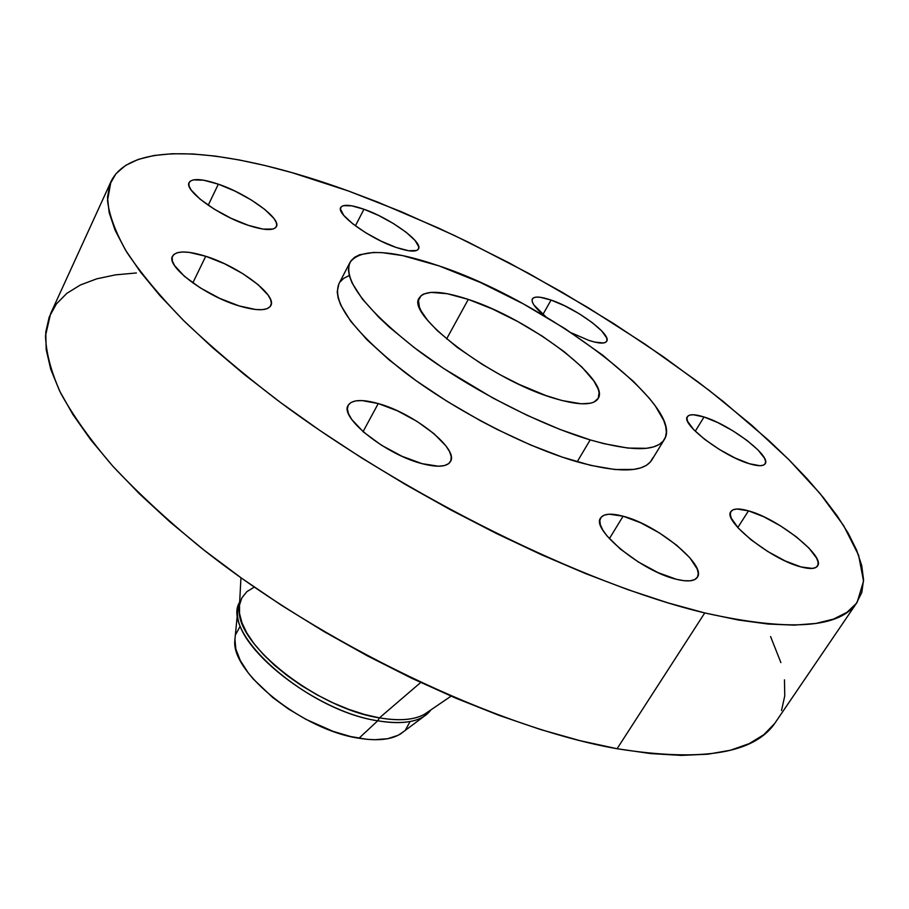 <?xml version="1.0" encoding="UTF-8"?>
<svg xmlns="http://www.w3.org/2000/svg" width="909" height="909" viewBox="0 0 909 909"><rect width="100%" height="100%" fill="white"/><g stroke="black" fill="none" stroke-linecap="round" stroke-linejoin="round"><path stroke-width="1.36" d="M704.032 416.992L695.26 431.218L704.032 416.992L693.431 414.754L689.863 415.061L687.659 416.311L686.92 418.492L687.704 421.515L693.715 429.65L704.85 439.49L719.428 449.489L735.108 458.022L749.357 463.726C722.814 456.159 680.546 423.799 687.386 416.697C689.34 414.015 694.896 414.118 704.032 416.992C730.257 424.844 771.593 456.227 765.139 463.806C763.31 466.351 758.049 466.328 749.357 463.726L759.913 465.715L763.276 465.203L765.185 463.726L765.583 461.352L764.48 458.181L758.049 449.989L746.959 440.399L732.881 430.821L717.86 422.628L704.032 416.992M748.493 510.847L737.801 527.527L748.493 510.847L736.96 509.006L733.165 509.744L730.904 511.597L730.291 514.483L731.37 518.323L738.472 528.277L751.243 539.946L767.73 551.479L785.285 560.989L801.034 566.943C771.196 559.66 722.201 520.493 730.938 511.528C733.222 508.415 739.074 508.176 748.493 510.847C777.899 518.55 825.77 556.399 817.498 566.034C815.373 568.966 809.885 569.273 801.034 566.943L812.476 568.42L815.998 567.398L817.895 565.273L818.089 562.137L816.6 558.115L808.987 548.116L796.295 536.81L780.456 525.834L763.719 516.744L748.493 510.847M623.097 516.21L609.371 538.639L623.097 516.21L609.257 514.199L604.405 515.062L601.213 517.141L599.838 520.403L600.349 524.732L602.758 529.97L607.019 535.924L620.358 549.047L638.357 562.001L658.093 572.647L676.33 579.26C642.049 571.522 590.577 529.231 600.667 517.903C603.69 513.619 611.166 513.051 623.097 516.21C656.821 524.516 706.952 565.216 697.328 577.317C694.533 581.328 687.534 581.976 676.33 579.26L683.932 580.692L690.124 580.806L694.669 579.612L697.419 577.17L698.282 573.602L697.26 569.057L689.886 557.808L676.58 545.139L659.332 532.879L640.629 522.766L623.097 516.21M378.258 403.562L363.055 431.65L378.258 403.562L361.952 400.574L355.692 400.892L351.056 402.437L348.249 405.175L347.386 409.016L348.556 413.834L351.738 419.447L363.634 432.15L381.314 445.126L401.914 456.238L422.049 463.658C385.814 454.602 339.125 417.254 348.181 405.289C351.999 399.63 362.021 399.051 378.258 403.562C413.925 413.175 459.159 449.057 450.444 461.602C446.967 466.942 437.502 467.624 422.049 463.658L438.468 466.226L444.456 465.567L448.648 463.658L450.909 460.59L451.194 456.5L449.523 451.557L445.978 445.967L433.968 433.661L417.004 421.39L397.517 410.857L378.258 403.562M205.741 256.27L192.81 282.904L205.741 256.27L189.208 252.372L182.573 251.975L177.369 252.679L173.846 254.452L172.153 257.258L172.38 261.008L174.551 265.542L184.391 276.302L200.23 287.846L219.523 298.288L239.112 305.913C205.4 296.061 165.722 266.144 172.528 256.168C176.312 250.577 187.39 250.611 205.741 256.27C238.976 266.496 277.347 295.323 270.802 305.651C267.382 310.98 256.827 311.071 239.112 305.913L255.838 309.537L262.281 309.662L267.11 308.674L270.166 306.606L271.348 303.572L270.655 299.686L268.121 295.118L258.088 284.642L242.817 273.666L224.5 263.735L205.741 256.27M218.342 184.175L208.206 205.241L218.342 184.175L203.741 180.221L193.356 179.868L190.299 181.107L188.879 183.266L189.152 186.265L191.14 189.981L199.946 199.037L214.001 209.002L231.068 218.274L248.362 225.352C218.796 215.819 183.72 190.254 189.129 182.516C192.219 178.13 201.957 178.675 218.342 184.175C247.532 193.947 281.551 218.671 276.381 226.671C273.586 230.897 264.246 230.466 248.362 225.352L263.11 229.113L273.041 229.045L275.722 227.58L276.756 225.239L276.109 222.126L273.836 218.365L264.883 209.502L251.27 199.957L234.988 191.095L218.342 184.175M551.07 300.061L542.946 314.412L551.07 300.061L540.105 297.243L536.162 297.107L533.469 297.834L532.151 299.413L532.265 301.799L533.833 304.901L545.775 316.707C535.378 308.344 530.901 302.413 532.367 298.902C534.378 296.129 540.616 296.516 551.07 300.061C576.238 308.378 611.962 334.648 606.689 341.284C604.826 343.954 598.872 343.647 588.816 340.364L571.545 332.933L588.816 340.364L594.804 342.114L603.565 342.966L606.008 342.057L607.03 340.296L606.61 337.773L601.656 330.865L591.964 322.4L579.022 313.628L564.705 305.81L551.07 300.061M363.952 209.24L355.408 225.841L363.952 209.24L351.556 205.798L343.272 205.673L341.125 206.911L340.455 208.979L343.659 215.274L352.51 223.625L365.679 232.738L381.087 241.135L396.233 247.475C369.724 238.681 335.694 213.956 340.761 207.457C343.159 204.116 350.897 204.707 363.952 209.24C390.166 218.228 423.31 242.203 418.492 248.975C416.288 252.202 408.868 251.702 396.233 247.475L408.698 250.748L416.583 250.52L418.424 249.089L418.776 246.873L415.072 240.465L406.153 232.272L393.37 223.512L378.599 215.456L363.952 209.24M428.491 711.52C418.594 719.519 402.244 721.632 379.439 717.871L377.724 720.803L358.975 738.233C377.235 741.142 391.063 739.733 400.437 733.995L423.81 716.531C413.527 722.791 398.176 724.212 377.724 720.803C404.721 725.064 422.458 721.416 430.934 709.861L423.81 716.531M240.953 577.749L239.226 610.212C237.374 645.64 317.957 708.611 379.439 717.871L420.685 682.511L379.439 717.871C398.971 721.167 413.89 720.03 424.208 714.44L451.08 696.146M110.898 181.8L50.597 313.662L45.518 335.626C45.973 352.567 51.052 371.781 60.755 393.267C73.22 415.924 90.536 440.183 112.682 466.033C137.532 492.519 166.62 519.471 199.923 546.866C321.013 643.731 497.143 727.734 617.086 748.732L704.759 612.939C585.157 584.578 403.801 495.235 276.256 399.312C241.124 372.281 210.252 346.022 183.618 320.559C159.734 295.902 140.781 273.109 126.771 252.157C115.602 232.488 109.182 215.24 107.501 200.412L110.932 181.698C132.135 137.452 235.136 149.701 348.613 191.06L378.03 202.218L438.093 227.886L468.396 242.214L528.833 273.473L588.043 307.628L644.901 344.045L698.226 382.041L723.155 401.414L768.719 440.388L788.978 459.761L807.283 478.895L823.406 497.643L837.155 515.846L848.279 533.356L856.539 549.956L861.709 565.478L863.55 579.692L861.834 592.395L856.369 603.349L846.972 612.325L833.508 619.097L815.896 623.438L794.114 625.142L768.219 624.051L738.358 620.018L704.759 612.939L667.785 602.815L627.858 589.646L585.532 573.568L541.446 554.74L496.269 533.424L450.773 509.938L405.721 484.679L361.873 458.056L319.968 430.536L280.665 402.596L244.566 374.69L212.149 347.272L183.823 320.752L159.836 295.516L140.361 271.848L125.465 250.032L115.102 230.25L109.171 212.672L107.489 197.367L109.83 184.402L115.943 173.767L125.522 165.449L138.282 159.393L153.905 155.519L172.096 153.746L192.572 153.962L215.047 156.064L239.249 159.95L264.939 165.495L291.869 172.608L348.613 191.06L401.244 211.683L454.909 235.726L508.745 262.69L561.921 292.119L613.643 323.547L663.093 356.544L709.429 390.597L751.709 425.196L788.932 459.727L819.986 493.473L843.643 525.629L858.607 555.217L863.539 581.146L857.187 602.201C840.507 628.244 789.705 631.835 704.759 612.939L617.086 748.732C702.441 762.242 755.265 753.391 775.582 722.166L857.164 602.247M349.988 262.406L338.909 283.801C331.66 302.277 353.703 331.865 405.062 372.565C455.114 410.561 525.538 446.955 577.17 461.806L590.191 439.899C538.548 424.526 467.817 387.848 417.333 349.954C365.532 309.424 343.079 280.233 349.988 262.406C360.691 248.146 390.45 249.339 439.252 265.973L480.441 282.494L523.277 303.856L564.898 328.581L602.542 355.044L633.539 381.485L649.242 398.165L655.344 406.005L663.661 420.299L665.74 426.605L666.354 432.252L665.456 437.172L663.036 441.297L659.048 444.558L653.514 446.91L646.458 448.307L627.892 448.069L603.928 443.66L590.191 439.899L559.876 429.389L526.97 415.243L493.019 398.085L443.774 368.554L414.402 347.738L389.416 327.217L378.905 317.366L362.35 299.016L352.147 283.108L349.476 276.245L348.431 270.2L348.976 264.996L351.067 260.678L354.635 257.258L359.623 254.747L373.497 252.452L382.2 252.645L402.63 255.599L439.252 265.973C544.355 300.663 686.227 405.993 664.331 439.524C656.434 451.546 631.721 451.671 590.191 439.899L577.17 461.806C618.722 473.157 643.595 472.589 651.764 460.09L664.297 439.57M468.283 299.413L446.592 338.955L468.283 299.413C528.89 318.82 611.075 380.314 598.111 398.562C593.35 405.675 578.658 405.573 554.058 398.267C491.792 380.201 404.88 314.23 419.333 297.822C425.003 289.994 441.319 290.528 468.283 299.413L447.239 293.709L430.98 292.38L423.571 294.062L421.037 295.686L418.481 300.459L419.424 307.128L421.242 311.117L427.525 320.218L437.172 330.535L457.182 347.352L482.19 364.339L500.461 374.928L519.062 384.371L545.832 395.517L561.785 400.483L581.26 403.801L590.566 403.198L593.997 402.073L598.27 398.278L599.076 392.597L598.202 389.132L593.963 381.132L581.942 367.1L564.182 351.681L542.173 336.08L517.619 321.468L492.36 308.935L468.283 299.413M348.715 275.745L343.659 278.415L340.011 282.006M338.932 283.744L337.205 291.846L338.159 298.05L340.716 305.049L350.692 321.229L367.009 339.773L389.154 359.93L416.254 380.803L447.114 401.369L480.259 420.628L497.189 429.468L530.708 445.024L562.444 457.17L590.93 465.419L614.95 469.521L633.607 469.43L640.743 467.874L646.356 465.363L650.424 461.931L652.957 457.647M136.395 272.961L115.454 274.87L96.684 278.847L80.39 284.983L66.846 293.334L56.369 303.97L49.245 316.9L45.757 332.126L46.189 349.601L50.734 369.259L59.608 390.961L72.902 414.515L90.673 439.706L112.875 466.237L139.361 493.757L169.892 521.88L204.116 550.172L241.567 578.192L281.699 605.451L323.877 631.494L367.418 655.878L411.584 678.205L455.636 698.101L498.871 715.292L540.582 729.541L580.169 740.71L617.086 748.732L650.878 753.606L681.205 755.39L707.781 754.209L730.461 750.232L749.152 743.642L763.844 734.677L774.604 723.564M781.513 710.554L784.751 695.908L784.467 679.83M780.888 662.581L770.582 636.573M237.647 611.632L234.806 640.675C231.34 672.887 303.22 730.336 358.975 738.233L377.724 720.803C315.196 711.497 233.704 646.788 237.647 611.632L239.658 602.088C219.989 633.198 307.458 710.531 377.724 720.803L379.439 717.871L364.589 714.474L348.999 709.44L333.069 702.873L317.23 694.942L301.936 685.886L287.596 675.921L274.609 665.354L263.292 654.457L253.941 643.538L246.782 632.88L241.942 622.756L239.522 613.416L239.499 605.076L241.839 597.906L246.85 591.679L254.259 587.1M239.84 626.812L235.704 634.459M234.897 638.959L235.863 649.151L240.328 660.582L248.191 672.819L253.316 679.08L272.882 697.658L288.732 709.168L306.038 719.394L333.046 731.336L350.613 736.54L366.941 739.301L374.417 739.733L387.654 738.71L398.176 735.267L403.755 731.518M405.641 729.609L409.845 722.019"/></g></svg>
